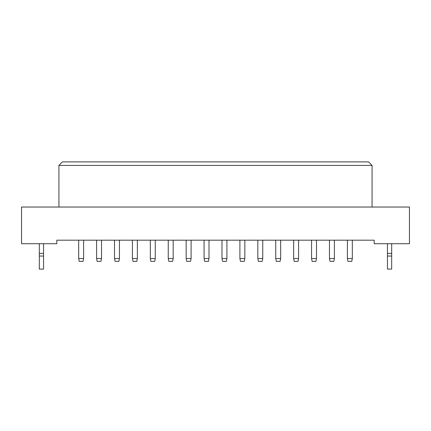 <?xml version="1.0" encoding="UTF-8"?>
<svg xmlns="http://www.w3.org/2000/svg" width="431" height="431" viewBox="0 0 431 431"><rect width="100%" height="100%" fill="white"/><g stroke="black" fill="none" stroke-linecap="round" stroke-linejoin="round"><path stroke-width="0.65" d="M374.189 243.709L409.45 243.709L409.45 207.036L21.55 207.036L21.55 243.709L56.811 243.709L56.811 240.186L374.189 240.186L374.189 243.709M372.072 207.036L372.072 165.423L58.928 165.423L58.928 207.036M58.928 165.423L62.457 161.9L368.543 161.9L372.072 165.423M83.614 240.186L83.614 258.519L83.048 261.342L79.239 261.342L78.679 258.519L78.679 240.186M78.679 258.519L83.614 258.519M101.527 240.186L101.527 258.519L100.962 261.342L97.153 261.342L96.592 258.519L96.592 240.186M96.592 258.519L101.527 258.519M119.441 240.186L119.441 258.519L118.875 261.342L115.072 261.342L114.506 258.519L114.506 240.186M114.506 258.519L119.441 258.519M155.268 240.186L155.268 258.519L154.707 261.342L150.898 261.342L150.333 258.519L150.333 240.186M150.333 258.519L155.268 258.519M191.1 240.186L191.1 258.519L190.534 261.342L186.725 261.342L186.16 258.519L186.16 240.186M186.16 258.519L191.1 258.519M226.927 240.186L226.927 258.519L226.361 261.342L222.552 261.342L221.987 258.519L221.987 240.186M221.987 258.519L226.927 258.519M137.354 240.186L137.354 258.519L136.794 261.342L132.985 261.342L132.419 258.519L132.419 240.186M132.419 258.519L137.354 258.519M173.181 240.186L173.181 258.519L172.621 261.342L168.812 261.342L168.246 258.519L168.246 240.186M168.246 258.519L173.181 258.519M209.013 240.186L209.013 258.519L208.448 261.342L204.639 261.342L204.073 258.519L204.073 240.186M204.073 258.519L209.013 258.519M244.84 240.186L244.84 258.519L244.275 261.342L240.466 261.342L239.9 258.519L239.9 240.186M239.9 258.519L244.84 258.519M43.553 256.052L39.323 256.052L39.323 269.1L43.553 269.1L43.553 253.374L39.323 253.374L39.323 243.709M43.553 253.374L43.553 243.709M39.323 256.052L39.323 253.374M391.677 256.052L387.447 256.052L387.447 269.1L391.677 269.1L391.677 253.374L387.447 253.374L387.447 243.709M391.677 253.374L391.677 243.709M387.447 256.052L387.447 253.374M262.754 240.186L262.754 258.519L262.188 261.342L258.379 261.342L257.819 258.519L257.819 240.186M257.819 258.519L262.754 258.519M298.581 240.186L298.581 258.519L298.015 261.342L294.206 261.342L293.646 258.519L293.646 240.186M293.646 258.519L298.581 258.519M334.408 240.186L334.408 258.519L333.847 261.342L330.038 261.342L329.473 258.519L329.473 240.186M329.473 258.519L334.408 258.519M280.667 240.186L280.667 258.519L280.102 261.342L276.293 261.342L275.732 258.519L275.732 240.186M275.732 258.519L280.667 258.519M316.494 240.186L316.494 258.519L315.928 261.342L312.125 261.342L311.559 258.519L311.559 240.186M311.559 258.519L316.494 258.519M352.321 240.186L352.321 258.519L351.761 261.342L347.952 261.342L347.386 258.519L347.386 240.186M347.386 258.519L352.321 258.519"/></g></svg>
